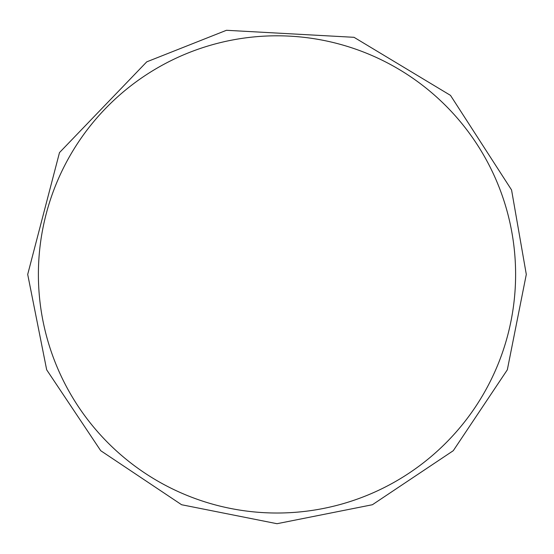 <?xml version="1.0" encoding="UTF-8"?>
<svg xmlns="http://www.w3.org/2000/svg" width="554" height="554" viewBox="0 0 554 554"><rect width="100%" height="100%" fill="white"/><g stroke="black" fill="none" stroke-linecap="round" stroke-linejoin="round"><path stroke-width="0.83" d="M38.392 274.41A238.608 238.608 0 0 1 277 35.802A238.608 238.608 0 0 1 515.608 274.41A238.608 238.608 0 0 1 277 513.018A238.608 238.608 0 0 1 38.392 274.41M526.3 274.41L511.564 189.96L450.492 95.378L354.041 37.312L226.447 30.29L146.741 61.847L59.486 152.599L27.7 274.41L46.681 369.823L100.724 450.7L181.608 504.736L277.007 523.71L372.406 504.729L453.283 450.693L507.326 369.809L526.3 274.41"/></g></svg>
